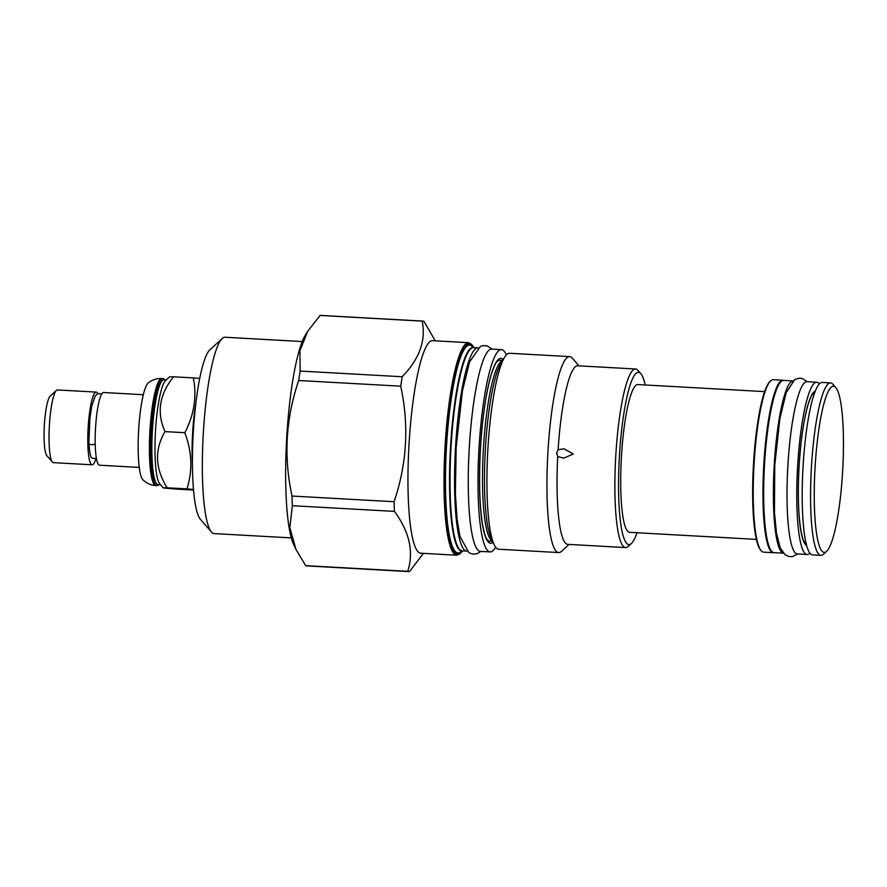 <?xml version="1.0" encoding="UTF-8"?>
<svg xmlns="http://www.w3.org/2000/svg" width="887" height="887" viewBox="0 0 887 887"><rect width="100%" height="100%" fill="white"/><g stroke="black" fill="none" stroke-linecap="round" stroke-linejoin="round"><path stroke-width="1.33" d="M166.357 379.858L163.984 379.725A52.533 8.759 -86.8 0 0 152.364 431.038A52.533 8.759 93.2 0 0 158.152 484.612L160.525 484.745M155.48 431.215A52.533 8.759 93.2 0 0 159.837 483.947L163.23 487.861L167.155 487.795C155.081 468.425 154.371 449.698 165.026 431.603C156.5 412.699 159.338 394.427 173.553 376.798L169.628 376.842L165.581 380.567A52.533 8.759 -86.8 0 0 155.48 431.215M158.895 484.657L158.573 484.956A53.619 8.937 -86.8 0 1 157.021 485.644A53.619 8.937 -86.8 0 1 151.112 430.96A53.619 8.937 -86.8 0 1 162.975 378.572A53.619 8.937 -86.8 0 1 164.45 379.425L164.738 379.758M142.851 479.69A48.996 8.171 -86.8 0 1 138.627 430.317A48.996 8.171 -86.8 0 1 148.24 382.929C152.109 379.813 156.633 378.339 161.811 378.505A53.619 8.937 -86.8 0 0 149.936 430.894A53.619 8.937 -86.8 0 0 155.857 485.577C150.701 485.178 146.366 483.204 142.851 479.69M143.317 394.726L103.591 392.509A36.4 6.076 93.2 0 0 95.53 428.077A36.4 6.076 93.2 0 0 99.544 465.209L139.27 467.416M96.45 458.49L92.503 458.28A29.87 4.978 -86.8 0 1 89.055 443.666M95.219 443.877A3.459 1.574 178.2 0 1 91.361 444.62A3.459 1.574 178.2 0 1 88.866 443.19L89.909 418.198L91.771 406.08L95.197 396.023L97.947 393.606L101.805 393.883M97.814 393.662A36.4 6.076 93.2 0 0 96.184 392.098A36.4 6.076 93.2 0 0 88.135 427.667A36.4 6.076 93.2 0 0 92.148 464.799A36.4 6.076 93.2 0 0 95.973 458.468M96.184 392.098L57.433 389.947A36.4 6.076 93.2 0 0 56.38 390.413A36.4 6.076 93.2 0 0 49.373 425.505A36.4 6.076 93.2 0 0 52.388 462.06A36.4 6.076 93.2 0 0 53.386 462.637L92.148 464.799M56.38 390.413L50.171 396.123A30.269 5.045 93.2 0 0 44.35 425.305A30.269 5.045 93.2 0 0 46.856 455.696L52.388 462.06M193.532 490.045L177.799 489.169C162.886 488.072 159.327 487.617 167.155 487.795L186.957 488.892C192.745 470.52 192.035 451.793 184.829 432.701L165.026 431.603M193.488 489.458L186.957 488.892M195.772 403.94A53.619 8.937 -86.8 0 0 192.601 433.266A53.619 8.937 93.2 0 0 192.435 464.067M184.829 432.701C194.164 414.794 197.003 396.522 193.355 377.895L199.708 378.45M193.355 377.895L173.553 376.798M291.313 537.888L214.144 533.597A98.324 16.398 -86.8 0 1 213.944 533.586A98.324 16.398 -86.8 0 1 211.45 532.034L200.395 519.305A86.061 14.347 -86.8 0 1 193.2 433.954A86.061 14.347 -86.8 0 1 209.809 349.921L222.216 338.501A98.324 16.398 -86.8 0 1 225.065 337.248L302.234 341.539M211.45 532.034A98.324 16.398 -86.8 0 1 203.234 434.508A98.324 16.398 -86.8 0 1 222.216 338.501M307.722 331.272L305.383 335.042A109.8 18.317 93.2 0 0 286.634 439.154A109.8 18.317 93.2 0 0 293.73 544.696L295.925 549.341L289.827 527.477L292.377 505.712A125.433 20.922 93.2 0 1 292.011 496.044C283.552 456.938 285.769 418.42 298.675 380.501A125.433 20.922 93.2 0 1 300.139 371.065L299.928 350.764L307.722 331.272L320.096 315.45A125.433 20.922 93.2 0 1 320.761 315.417L422.822 321.094A125.433 20.922 93.2 0 0 422.145 321.127L320.096 315.45M305.671 565.64A125.433 20.922 93.2 0 0 306.58 565.884A125.433 20.922 -86.8 0 0 306.835 565.906L408.885 571.583A125.433 20.922 -86.8 0 1 408.63 571.55A125.433 20.922 93.2 0 1 407.721 571.317L305.671 565.64L295.925 549.341M292.011 496.044L394.072 501.72C406.967 463.801 409.195 425.283 400.724 386.178L298.675 380.501M300.139 371.065L402.199 376.742A125.433 20.922 93.2 0 0 400.724 386.178M402.199 376.742C419.529 358.803 426.181 340.264 422.145 321.127M435.207 340.808L423.975 321.36A125.433 20.922 -86.8 0 0 423.066 321.116A125.433 20.922 93.2 0 0 422.822 321.094M456.772 555.218L420.737 553.211A106.44 17.751 -86.8 0 1 420.516 553.2A106.44 17.751 93.2 0 1 408.962 445.307A106.44 17.751 93.2 0 1 432.557 340.663L468.591 342.67A106.44 17.751 93.2 0 0 444.997 447.303A106.44 17.751 93.2 0 0 456.55 555.195A106.44 17.751 93.2 0 0 456.772 555.218L462.382 551.126M423.387 553.366L409.55 571.55A125.433 20.922 -86.8 0 1 408.885 571.583M407.721 571.317C413.974 551.936 409.55 531.956 394.427 511.389L292.377 505.712M394.072 501.72A125.433 20.922 93.2 0 0 394.427 511.389M466.762 551.115A101.794 16.975 -86.8 0 1 466.562 551.104A101.794 16.975 93.2 0 1 455.508 447.935A101.794 16.975 93.2 0 1 478.06 347.848L473.558 347.604A101.794 16.975 -86.8 0 0 450.995 447.669A101.794 16.975 -86.8 0 0 462.049 550.849A101.794 16.975 -86.8 0 0 462.26 550.871L466.762 551.115M501.421 349.644A101.295 16.897 -86.8 0 0 478.991 448.611A101.295 16.897 93.2 0 0 490.167 551.925L480.432 551.381A101.295 16.897 93.2 0 1 469.256 448.068A101.295 16.897 -86.8 0 1 491.675 349.101L501.421 349.644A101.295 16.897 -86.8 0 1 506.366 354.911M490.167 551.925A101.295 16.897 93.2 0 0 495.667 547.235M509.604 353.27A98.135 16.365 93.2 0 0 504.581 357.306A98.135 16.365 93.2 0 0 487.817 450.341A98.135 16.365 93.2 0 0 494.159 544.662A98.135 16.365 93.2 0 0 498.505 549.208A98.135 16.365 -86.8 0 0 498.705 549.23L558.71 552.568A98.135 16.365 -86.8 0 1 558.511 552.546A98.135 16.365 93.2 0 1 547.856 453.08A98.135 16.365 93.2 0 1 569.609 356.607L509.604 353.27M569.609 356.607A98.135 16.365 93.2 0 1 569.809 356.629A98.135 16.365 -86.8 0 1 572.292 358.171L578.956 365.843M569.033 544.418L561.549 551.304A98.135 16.365 -86.8 0 1 558.71 552.568M557.712 456.594L556.648 453.057L558.111 449.698L564.065 448.833L573.29 454L563.822 458.135L557.712 456.594A89.421 14.913 93.2 0 0 567.58 544.33A89.421 14.913 -86.8 0 0 567.758 544.352L625.612 547.567A89.421 14.913 -86.8 0 1 625.424 547.556A89.421 14.913 -86.8 0 1 615.711 456.905A89.421 14.913 -86.8 0 1 635.535 368.992A89.421 14.913 -86.8 0 1 635.724 369.003A89.421 14.913 -86.8 0 1 637.986 370.422L640.846 373.704A86.261 14.38 -86.8 0 1 645.182 384.98M635.535 368.992L577.692 365.777A89.421 14.913 93.2 0 0 558.111 449.698M636.966 532.743A86.261 14.38 -86.8 0 1 631.4 543.476L628.196 546.425A89.421 14.913 -86.8 0 1 625.612 547.567M631.4 543.476A86.261 14.38 -86.8 0 1 628.728 544.563A86.261 14.38 -86.8 0 1 619.392 456.605A86.261 14.38 -86.8 0 1 638.651 372.34A86.261 14.38 -86.8 0 1 640.846 373.704M764.616 391.622L637.797 384.57A73.998 12.34 93.2 0 0 621.421 456.86A73.998 12.34 93.2 0 0 629.582 532.333L756.4 539.385M783.587 380.401A86.261 14.38 -86.8 0 0 764.494 464.677A86.261 14.38 93.2 0 0 774.007 552.656A86.361 14.403 -86.8 0 1 773.32 552.712L763.585 552.169A86.361 14.403 -86.8 0 1 761.223 550.794L760.591 550.073A85.662 14.292 -86.8 0 1 753.495 464.067A85.662 14.292 -86.8 0 1 769.971 381.465L770.67 380.822A86.361 14.403 -86.8 0 1 773.176 379.714L782.911 380.257A86.361 14.403 -86.8 0 1 783.598 380.401L792.978 380.922M761.223 550.794A86.361 14.403 -86.8 0 1 754.061 464.089A86.361 14.403 -86.8 0 1 770.67 380.822M773.32 552.712A86.361 14.403 -86.8 0 1 763.796 464.633A86.361 14.403 -86.8 0 1 782.911 380.257M774.007 552.656L783.398 553.178A86.261 14.38 93.2 0 1 774.229 465.209A86.261 14.38 -86.8 0 1 792.945 380.944M816.694 382.242A86.261 14.38 -86.8 0 0 797.601 466.518A86.261 14.38 93.2 0 0 807.115 554.497L797.38 553.954A86.261 14.38 93.2 0 1 787.867 465.974A86.261 14.38 -86.8 0 1 806.959 381.698L816.694 382.242A86.261 14.38 -86.8 0 1 819.3 383.905M807.115 554.497A86.261 14.38 93.2 0 0 809.886 553.122M812.57 554.896A86.361 14.403 -86.8 0 1 803.045 466.817A86.361 14.403 -86.8 0 1 822.16 382.441L830.531 382.907A86.361 14.403 93.2 0 0 811.417 467.283A86.361 14.403 -86.8 0 0 820.941 555.362L812.57 554.896M826.64 551.304A83.19 13.87 -86.8 0 1 815.064 467.527A83.19 13.87 93.2 0 1 835.754 387.564A83.19 13.87 93.2 0 1 842.65 471.097A83.19 13.87 -86.8 0 1 826.64 551.304L823.446 554.253A86.361 14.403 -86.8 0 1 820.941 555.362M835.754 387.564L832.893 384.282A86.361 14.403 93.2 0 0 830.531 382.907M468.802 342.681A106.44 17.751 93.2 0 0 468.591 342.67L473.713 347.349M473.558 347.249A105.852 17.651 93.2 0 0 469.356 343.313A105.852 17.651 93.2 0 0 445.717 446.704A105.852 17.651 93.2 0 0 457.171 554.641A105.852 17.651 93.2 0 0 462.216 551.215M461.063 551.814A104.932 17.496 -86.8 0 1 457.226 553.732A104.932 17.496 -86.8 0 1 445.862 446.726A104.932 17.496 -86.8 0 1 469.301 344.223A104.932 17.496 -86.8 0 1 472.483 346.529M462.826 550.905L459.688 552.512A104.078 17.352 -86.8 0 1 457.759 552.9A104.078 17.352 -86.8 0 1 446.494 446.771A104.078 17.352 -86.8 0 1 469.744 345.11A104.078 17.352 -86.8 0 1 471.197 345.675L474.135 347.626M462.637 550.894A101.927 16.997 -86.8 0 1 461.562 550.949A101.927 16.997 -86.8 0 1 450.518 447.015A101.927 16.997 -86.8 0 1 473.292 347.46A101.927 16.997 -86.8 0 1 473.946 347.615M493.039 542.301A92.592 15.445 93.2 0 1 480.432 448.8A92.592 15.445 -86.8 0 1 503.206 359.523M492.518 541.203A90.618 15.112 -86.8 0 1 483.326 450.086A90.618 15.112 -86.8 0 1 502.563 360.565M494.159 544.662L491.254 538.531A91.904 15.323 -86.8 0 1 485.311 450.197A91.904 15.323 -86.8 0 1 501.011 363.071L504.581 357.306M806.671 545.538A77.557 12.939 93.2 0 1 799.054 466.706A77.557 12.939 -86.8 0 1 815.264 391.078M162.975 378.572L161.811 378.505M157.021 485.644L155.857 485.577M492.595 541.358L488.815 541.148L486.908 539.285C486.896 539.13 485.156 537.733 482.728 525.536C479.523 506.377 478.769 480.809 480.466 448.8C482.384 417.921 485.899 393.429 491.021 375.312C494.802 363.26 496.742 361.996 496.809 361.796L498.871 360.2L502.652 360.41M806.205 543.742L804.387 542.245C804.387 542.123 802.901 540.948 800.85 530.204C798.267 514.172 797.679 493.017 799.076 466.706C800.651 441.338 803.522 421.07 807.702 405.913C810.973 395.269 812.603 394.249 812.603 394.127L814.599 392.819M492.23 349.134L487.185 345.93L483.515 345.597L480.444 346.418L469.578 361.907L462.415 390.956L456.151 447.37L455.386 493.627L457.049 518.973L459.954 536.48L469.012 552.834L473.237 554.153L477.029 553.688L480.976 551.415M807.303 381.72L802.369 378.505L798.865 378.195L794.708 379.625L786.181 392.686L779.884 418.509L774.761 465.276L774.451 512.52L776.491 533.231L780.172 547.778L785.017 554.685L788.986 556.548L792.368 556.626L797.723 553.965"/></g></svg>
